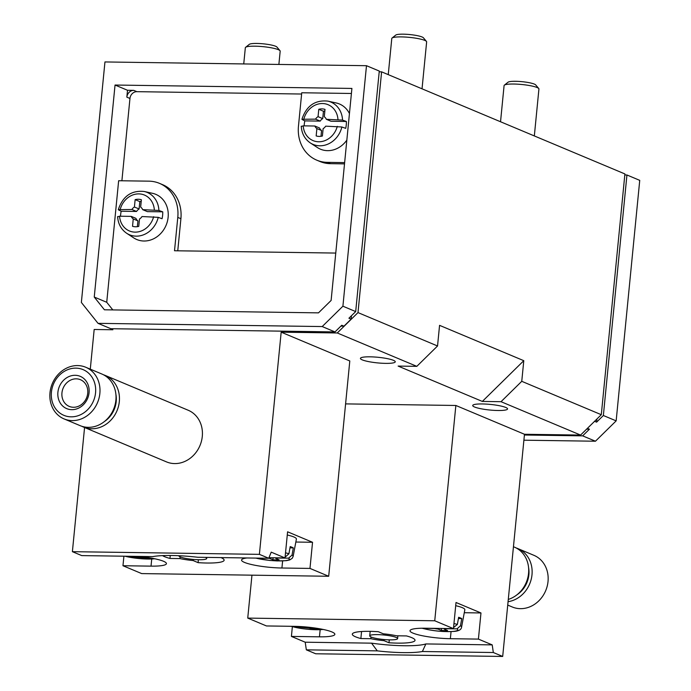 <?xml version="1.0" encoding="UTF-8"?>
<svg xmlns="http://www.w3.org/2000/svg" width="691" height="691" viewBox="0 0 691 691"><rect width="100%" height="100%" fill="white"/><g stroke="black" fill="none" stroke-linecap="round" stroke-linejoin="round"><path stroke-width="1.04" d="M502.694 656.45L315.692 653.772L306.338 649.842L377.277 650.862L371.542 643.157A45.52 7.316 -174.4 0 0 425.872 643.934L422.382 651.509L493.331 652.52L492.208 644.884L478.414 639.097L450.359 638.7A28.011 4.5 5.6 0 1 410.005 630.728A28.011 4.5 5.6 0 1 425.406 628.223L453.46 628.629L434.743 620.777L455.853 405.47L524.478 434.268L502.694 656.45L493.331 652.52M306.338 649.842L305.206 642.207L371.542 643.157M425.872 643.934L492.208 644.884M268.98 557.715L285.02 557.948L271.226 552.152L268.747 558.276L259.393 554.355L281.177 332.172L349.801 360.961L328.691 576.268L309.974 568.417L281.919 568.011A28.011 4.5 5.6 0 1 241.565 560.047A28.011 4.5 5.6 0 1 246.894 557.965M84.57 427.513L72.391 551.677L81.745 555.599L152.694 556.618A45.52 7.316 -174.4 0 1 197.799 557.266L268.747 558.276A7.005 1.123 -174.4 0 0 269.568 558.363L272.91 559.762A14.001 2.254 -174.4 0 0 279.147 559.857L275.804 558.458A7.005 1.123 -174.4 0 0 276.944 558.008L288.588 558.173L292.043 555.08L293.321 547.911A23.589 3.792 -174.4 0 0 290.203 546.598L288.924 553.767L285.469 556.868A19.46 3.127 -174.4 0 0 285.133 556.765M117.85 216.767L119.569 216.214L131.212 216.378A7.005 6.133 -67.2 0 0 133.251 218.926L132.525 226.294A14.001 12.265 -67.2 0 0 138.761 226.38L139.487 219.021A7.005 6.133 -67.2 0 0 142.009 216.533L158.23 217.345A22.95 20.099 112.8 0 1 126.669 233.273L133.804 237.937A24.513 21.464 112.8 0 0 168.129 217.259A24.513 21.464 112.8 0 0 152.538 193.316L144.203 191.485A22.95 20.099 112.8 0 1 158.904 210.461L142.683 209.658A7.005 6.133 -67.2 0 0 140.653 207.101L141.37 199.742A14.001 12.265 -67.2 0 0 135.142 199.647L134.417 207.015A7.005 6.133 -67.2 0 0 131.886 209.503L118.308 209.641C122.782 196.218 131.42 190.163 144.203 191.485M301.483 126.401L303.211 125.848L314.854 126.012A7.005 6.133 -67.2 0 0 316.884 128.569L316.167 135.928A14.001 12.265 -67.2 0 0 322.403 136.015L323.12 128.656A7.005 6.133 -67.2 0 0 325.651 126.168L341.864 126.98A22.95 20.099 112.8 0 1 310.302 142.916L317.445 147.58A24.513 21.464 112.8 0 0 346.839 140.126M301.924 119.267C306.415 105.853 315.061 99.806 327.845 101.119A22.95 20.099 112.8 0 1 342.537 120.104L326.325 119.293A7.005 6.133 -67.2 0 0 324.286 116.744L325.012 109.377A14.001 12.265 -67.2 0 0 318.776 109.29L318.059 116.649A7.005 6.133 -67.2 0 0 315.528 119.137L301.95 119.275M422.141 628.223L434.587 628.534A7.005 1.123 -174.4 0 0 438.008 629.052L441.35 630.451A14.001 2.254 -174.4 0 0 447.578 630.538L444.244 629.138A7.005 1.123 -174.4 0 0 445.384 628.689L457.027 628.862L460.482 625.761A22.95 3.688 5.6 0 1 461.571 627.108L464.836 609.773A24.513 3.939 5.6 0 0 462.262 607.639A24.513 3.939 5.6 0 0 455.706 605.696M453.961 623.515A22.95 3.688 5.6 0 1 457.364 624.457L453.564 627.54M304.869 626.875A7.005 1.123 -174.4 0 0 307.106 627.169L310.449 628.577A14.001 2.254 -174.4 0 0 316.685 628.663L315.234 628.05M291.239 626.348L301.509 626.633M112.814 309.913L106.734 302.287L118.645 180.731L148.885 181.163A36.416 31.881 112.8 0 1 159.466 183.348A36.416 31.881 112.8 0 1 177.786 217.397L174.512 250.755L335.766 253.07M327.845 101.119L336.171 102.95A24.513 21.464 112.8 0 1 349.447 113.557M316.789 160.174L319.907 161.478A36.416 31.881 112.8 0 0 330.497 163.672L327.37 162.359A36.416 31.881 112.8 0 1 316.789 160.174A36.416 31.881 112.8 0 1 298.469 126.133L301.742 92.767L351.408 93.475M327.37 162.359L344.636 162.61M104.954 61.948L81.365 302.459L98.027 323.345L322.205 326.558L342.909 306.208L366.489 65.697L104.954 61.948M104.419 309.793L94.252 297.052L115.043 85.036L351.909 88.431L331.119 300.447L318.491 312.859L104.419 309.793M385.647 363.371A17.508 2.816 -174.4 0 0 395.269 361.808A17.508 2.816 -174.4 0 0 378.124 357.299A17.508 2.816 -174.4 0 0 360.426 358.396A17.508 2.816 -174.4 0 0 385.647 363.371M497.935 410.497A17.508 2.816 -174.4 0 0 507.565 408.934A17.508 2.816 -174.4 0 0 490.411 404.425A17.508 2.816 -174.4 0 0 472.713 405.513A17.508 2.816 -174.4 0 0 497.935 410.497M345.586 403.89L455.853 405.47M379.204 71.812L381.605 71.847L624.906 173.942L601.3 414.704L580.578 435.071L524.478 434.268M580.578 435.071L501.035 401.696L521.757 381.32L523.787 360.685L439.562 325.349L437.541 345.984L357.998 312.6L337.277 332.976L281.177 332.172M337.277 332.976L416.82 366.351L398.12 366.083L482.335 401.428L501.035 401.696M601.3 414.704L521.757 381.32M381.605 71.847L357.998 312.6M90.288 369.158L94.175 329.486L112.875 329.754L112.054 328.726M416.82 366.351L437.541 345.984M340.879 326.135L343.954 326.178L341.769 325.262L334.997 331.922L110.819 328.709L98.027 323.345M351.451 315.752L351.114 319.138L348.929 318.223L355.692 311.572L379.281 71.061L366.489 65.697M586.599 429.154L589.44 429.197L582.66 435.857L524.4 435.019M587.419 428.342L589.44 429.197M596.912 419.014L596.601 422.149L594.58 421.303M596.601 422.149L603.364 415.507L626.944 174.987L624.802 174.961M103.477 374.781A28.011 24.522 112.8 0 1 105.222 375.429L188.194 410.247A28.011 24.522 112.8 0 1 202.29 436.427A28.011 24.522 112.8 0 1 166.522 461.899L83.551 427.081A28.011 24.522 112.8 0 1 81.866 426.287M351.114 319.138L343.954 326.178M72.391 551.677L259.393 554.355M322.205 326.558L334.997 331.922M342.909 306.208L355.692 311.572M626.944 174.987L639.736 180.36L616.156 420.871L595.452 441.221L582.66 435.857M595.452 441.221L523.899 440.193M616.156 420.871L603.364 415.507M482.335 401.428L523.787 360.685M422.037 88.811L426.641 41.883A17.508 2.816 -174.4 0 0 426.451 41.408L423.402 37.789A14.07 2.263 -174.4 0 0 409.763 34.55A14.07 2.263 -174.4 0 0 395.762 35.077L392.073 38.031A17.508 2.816 -174.4 0 0 391.788 38.463L388.247 74.637M426.451 41.408A17.508 2.816 -174.4 0 0 409.487 37.374A17.508 2.816 -174.4 0 0 392.073 38.031M534.333 135.937L538.928 89.001A17.508 2.816 -174.4 0 0 538.747 88.526L535.689 84.915A14.07 2.263 -174.4 0 0 522.059 81.676A14.07 2.263 -174.4 0 0 508.058 82.203L504.361 85.157A17.508 2.816 -174.4 0 0 504.085 85.589L500.534 121.754M538.747 88.526A17.508 2.816 -174.4 0 0 521.783 84.501A17.508 2.816 -174.4 0 0 504.361 85.157M278.879 64.436L280.183 51.16A17.508 2.816 -174.4 0 0 279.993 50.685L276.944 47.066A14.07 2.263 -174.4 0 0 263.306 43.827A14.07 2.263 -174.4 0 0 249.304 44.362L245.607 47.316A17.508 2.816 -174.4 0 0 245.331 47.748L243.742 63.935M279.993 50.685A17.508 2.816 -174.4 0 0 263.029 46.651A17.508 2.816 -174.4 0 0 245.607 47.316M138.943 556.419A28.011 4.5 5.6 0 1 166.427 563.64A28.011 4.5 5.6 0 1 151.027 566.136L122.972 565.739L141.69 573.59L328.691 576.268M162.558 555.616A31.51 5.062 -174.4 0 0 169.969 558.449L179.971 558.587A21.006 3.377 -174.4 0 0 193.1 560.548L198.101 562.655A31.51 5.062 -174.4 0 0 224.126 560.202A31.51 5.062 -174.4 0 0 220.965 557.594M123.905 556.203L122.972 565.739M285.02 557.948L287.586 531.802L312.539 542.28L309.974 568.417M320.158 629.751L319.458 636.826A28.011 4.5 5.6 0 0 334.859 634.321A28.011 4.5 5.6 0 0 294.504 626.348L266.458 625.951L247.741 618.1L251.956 575.171M247.741 618.1L434.743 620.777M377.277 650.862A45.52 7.316 -174.4 0 0 422.382 651.509M319.458 636.826L291.412 636.42L305.206 642.207M378.331 631.712A31.51 5.062 -174.4 0 0 352.306 634.165A31.51 5.062 -174.4 0 0 360.866 638.553L370.868 638.7A21.006 3.377 -174.4 0 0 383.997 640.661L388.998 642.76A31.51 5.062 -174.4 0 0 415.023 640.315A31.51 5.062 -174.4 0 0 406.463 635.919L396.461 635.78A21.006 3.377 -174.4 0 0 383.332 633.811L378.331 631.712M292.362 626.702L291.412 636.42M453.46 628.629L456.017 602.492L480.971 612.96L478.414 639.097M106.734 302.287L94.252 297.052M121.892 180.774L129.96 98.459A7.005 6.133 112.8 0 1 136.87 91.67L301.613 94.028M129.96 98.459L126.842 97.155L127.515 90.271L115.043 85.036M127.515 90.271L133.752 90.357A7.005 6.133 112.8 0 0 126.842 97.155M330.497 163.672L344.507 163.871M177.76 250.798L180.904 218.701L177.786 217.397M159.466 183.348L162.584 184.661A36.416 31.881 112.8 0 1 180.904 218.701M255.558 558.086L269.749 560.444L277.195 560.937L286.35 560.669L289.728 559.935L292.267 558.268L293.131 556.428L296.396 539.084A24.513 3.939 -174.4 0 0 291.965 536.268A24.513 3.939 -174.4 0 0 287.266 535.007M295.834 542.038L312.539 542.28M464.274 612.718L480.971 612.96M137.924 556.402A7.005 1.123 -174.4 0 0 138.675 556.488L142.009 557.887A14.001 2.254 -174.4 0 0 148.245 557.982L146.794 557.369M458.418 618.549L461.761 618.592A23.589 3.792 -174.4 0 0 460.431 617.944A23.589 3.792 -174.4 0 0 458.643 617.288L457.364 624.457M461.761 618.592L460.482 625.761M142.121 556.756L142.009 557.887M310.561 627.445L310.449 628.577M289.978 547.859L293.321 547.911M273.1 557.775L272.91 559.762M269.637 557.723L269.568 558.363M275.864 557.81L275.804 558.458M438.068 628.404L438.008 629.052M441.54 628.456L441.35 630.451M444.304 628.499L444.244 629.138M341.864 126.98L345.699 128.353A23.589 20.652 -67.2 0 0 346.269 124.916A23.589 20.652 -67.2 0 0 346.372 121.478L331.006 121.253L326.325 119.293M324.856 110.966A14.001 12.265 -67.2 0 0 323.457 111.251L322.732 118.619A7.005 6.133 -67.2 0 0 320.209 121.098L304.835 120.882A23.589 20.652 -67.2 0 0 304.161 125.866M304.835 120.882L302.157 119.526M342.537 120.104L346.372 121.478M158.23 217.345L162.057 218.719A23.589 20.652 -67.2 0 0 162.627 215.281A23.589 20.652 -67.2 0 0 162.731 211.835L147.364 211.619L142.683 209.658M141.214 201.331A14.001 12.265 -67.2 0 0 139.815 201.617L139.098 208.976A7.005 6.133 -67.2 0 0 136.568 211.463L121.201 211.247A23.589 20.652 -67.2 0 0 120.528 216.223M121.201 211.247L118.524 209.883M158.904 210.461L162.731 211.835M314.854 126.012L319.536 127.982A7.005 6.133 -67.2 0 0 321.565 130.53L321.004 136.3M323.457 111.251L318.776 109.29M322.732 118.619L318.059 116.649M320.209 121.098L315.528 119.137M321.565 130.53L316.884 128.569M131.212 216.378L135.894 218.339A7.005 6.133 -67.2 0 0 137.932 220.895L137.362 226.665M139.815 201.617L135.142 199.647M139.098 208.976L134.417 207.015M136.568 211.463L131.886 209.503M137.932 220.895L133.251 218.926M105.222 375.429A28.011 24.522 112.8 0 1 119.318 401.609A28.011 24.522 112.8 0 1 83.551 427.081M95.557 392.799A24.79 21.706 112.8 0 1 60.385 413.417A24.79 21.706 112.8 0 1 64.522 371.24A24.79 21.706 112.8 0 1 95.557 392.799M89.07 392.713A17.508 15.332 112.8 0 1 64.237 407.267A17.508 15.332 112.8 0 1 67.157 377.485A17.508 15.332 112.8 0 1 89.07 392.713M99.858 393.447A28.011 24.522 112.8 0 1 64.082 418.919A28.011 24.522 112.8 0 1 52.309 383.6A28.011 24.522 112.8 0 1 85.762 367.258A28.011 24.522 112.8 0 1 99.858 393.447M85.762 367.258L101.793 373.986A28.011 24.522 112.8 0 1 115.889 400.175A28.011 24.522 112.8 0 1 80.113 425.647L64.082 418.919M115.881 394.19A24.513 21.464 112.8 0 1 116.2 401.566A24.513 21.464 112.8 0 1 104.401 421.545M513.448 546.736L514.467 547.16A28.011 24.522 112.8 0 1 528.563 573.349A28.011 24.522 112.8 0 1 508.282 599.425M528.555 567.363A24.513 21.464 112.8 0 1 528.874 574.739A24.513 21.464 112.8 0 1 517.075 594.718M516.151 547.954A28.011 24.522 112.8 0 1 517.896 548.602A28.011 24.522 112.8 0 1 531.992 574.782A28.011 24.522 112.8 0 1 508.058 601.697M517.896 548.602L533.936 555.331A28.011 24.522 112.8 0 1 548.023 581.511A28.011 24.522 112.8 0 1 512.256 606.983L507.73 605.083M87.722 393.239A14.476 12.671 112.8 0 1 69.238 406.403A14.476 12.671 112.8 0 1 63.149 388.152A14.476 12.671 112.8 0 1 80.441 379.705A14.476 12.671 112.8 0 1 87.722 393.239M170.262 555.486L169.969 558.449M180.135 556.877L179.971 558.587M193.204 559.434L193.1 560.548M198.386 559.736L198.101 562.655M178.831 555.763L178.831 555.711A14.001 2.254 -174.4 0 0 178.831 555.763A14.001 2.254 -174.4 0 0 199.008 559.745A14.001 2.254 -174.4 0 0 206.704 558.492A14.001 2.254 -174.4 0 0 205.382 557.369M361.557 631.514L360.866 638.553M371.032 636.99L370.868 638.7M384.101 639.538L383.997 640.661M389.283 639.84L388.998 642.76M389.905 639.857A14.001 2.254 -174.4 0 0 397.601 638.605A14.001 2.254 -174.4 0 0 383.885 634.994A14.001 2.254 -174.4 0 0 369.728 635.867A14.001 2.254 -174.4 0 0 389.905 639.857M153.652 216.698A19.46 17.042 112.8 0 1 135.073 232.133A19.46 17.042 112.8 0 1 119.569 216.214M120.243 209.33A19.46 17.042 112.8 0 1 138.822 193.895A19.46 17.042 112.8 0 1 154.326 209.822M337.294 126.341A19.46 17.042 112.8 0 1 318.715 141.776A19.46 17.042 112.8 0 1 303.211 125.848M303.885 118.973A19.46 17.042 112.8 0 1 322.464 103.538A19.46 17.042 112.8 0 1 337.968 119.457M457.027 628.862A19.46 3.127 5.6 0 1 447.094 631.6A19.46 3.127 5.6 0 1 422.944 628.369M255.929 558.095A19.46 3.127 -174.4 0 0 279.63 560.919A19.46 3.127 -174.4 0 0 288.588 558.173M293.131 556.428A22.95 3.688 -174.4 0 0 292.043 555.08M323.112 629.441A19.46 3.127 5.6 0 1 292.043 626.495M125.028 556.22A19.46 3.127 -174.4 0 0 154.672 558.751M136.87 91.67L133.752 90.357M282.619 560.945L281.919 568.011M151.718 559.071L151.027 566.136M451.059 631.626L450.359 638.7M288.924 553.767A22.95 3.688 -174.4 0 0 285.521 552.826M124.656 556.212L155.052 558.838M291.231 626.366L323.492 629.518M422.132 628.24C433.007 631.073 443.89 632.11 454.79 631.349C459.083 630.9 461.338 629.492 461.571 627.108M301.241 126.177C301.717 133.475 304.731 139.055 310.302 142.916M117.608 216.542C118.075 223.841 121.098 229.412 126.669 233.273M206.704 558.492L206.816 557.395M397.601 638.605L397.878 635.798M369.728 635.867L370.169 631.358"/></g></svg>
